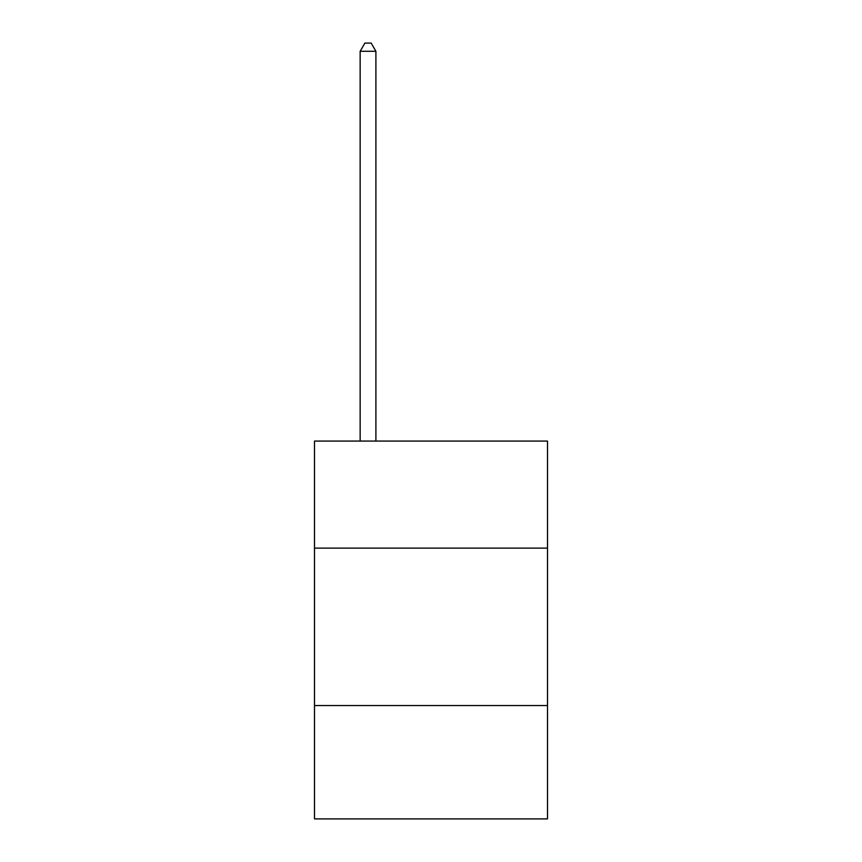 <?xml version="1.0" encoding="UTF-8"?>
<svg xmlns="http://www.w3.org/2000/svg" width="862" height="862" viewBox="0 0 862 862"><rect width="100%" height="100%" fill="white"/><g stroke="black" fill="none" stroke-linecap="round" stroke-linejoin="round"><path stroke-width="1.29" d="M547.499 548.124L547.499 441.075L314.501 441.075L314.501 548.124L547.499 548.124L547.499 818.9L314.501 818.9L314.501 548.124M547.499 705.558L314.501 705.558M375.897 441.075L375.897 51.289L360.154 51.289L360.154 441.075M360.154 51.289L364.885 43.1L371.177 43.1L375.897 51.289"/></g></svg>
